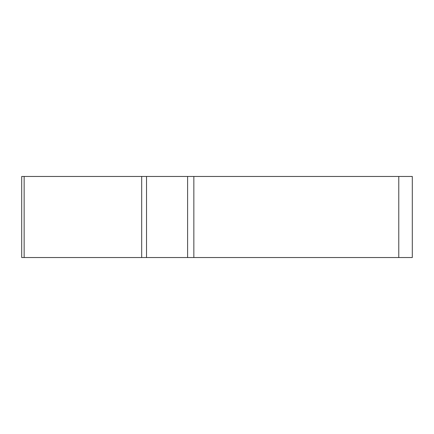 <?xml version="1.0" encoding="UTF-8"?>
<svg xmlns="http://www.w3.org/2000/svg" width="434" height="434" viewBox="0 0 434 434"><rect width="100%" height="100%" fill="white"/><g stroke="black" fill="none" stroke-linecap="round" stroke-linejoin="round"><path stroke-width="0.65" d="M187.602 176.464L412.3 176.464L412.3 257.536L21.7 257.536L21.7 176.464L187.602 176.464L187.602 257.536M24.147 176.464L24.147 257.536L411.058 257.536L398.781 257.536L398.781 176.464M146.524 176.464L146.524 257.536L141.69 257.536L141.69 176.464M193.846 176.464L193.846 257.536"/></g></svg>
